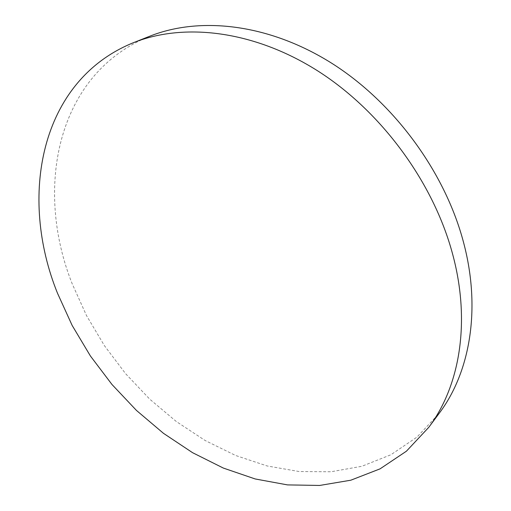 <?xml version="1.0" encoding="UTF-8"?>
<svg xmlns="http://www.w3.org/2000/svg" width="511" height="511" viewBox="0 0 511 511"><rect width="100%" height="100%" fill="white"/><g stroke="black" fill="none" stroke-linecap="round" stroke-linejoin="round"><path stroke-width="0.38" stroke-dasharray="2.56 1.92" d="M149.8 36.204C56.025 73.993 34.403 189.268 72.211 283.822L86.5 315.549L104.423 345.679L125.636 373.72L149.768 399.193L176.423 421.62L205.192 440.533L235.603 455.473L267.132 465.962L299.165 471.538L331.007 471.768L361.871 466.275L390.851 454.777L416.97 437.109L439.166 413.335"/><path stroke-width="0.77" d="M57.507 293.25L72.147 325.424L90.428 356.014L111.992 384.508L136.469 410.435L163.469 433.322L192.577 452.689L223.32 468.057L255.168 478.954L287.514 484.901L319.669 485.45L350.814 480.206L380.056 468.855L406.386 451.226L428.748 427.356C459.542 386.591 471.001 322.537 452.733 254.548C433.647 182.555 381.225 111.168 317.427 70.71C253.482 30.328 183.986 22.541 133.556 42.637C39.219 80.725 18.696 197.431 57.507 293.25M428.748 427.356L439.166 413.335C469.769 372.813 481.33 309.615 463.669 242.878C445.222 172.207 394.007 102.436 331.345 63C268.531 23.647 199.922 16.231 149.8 36.204L133.556 42.637"/></g></svg>
